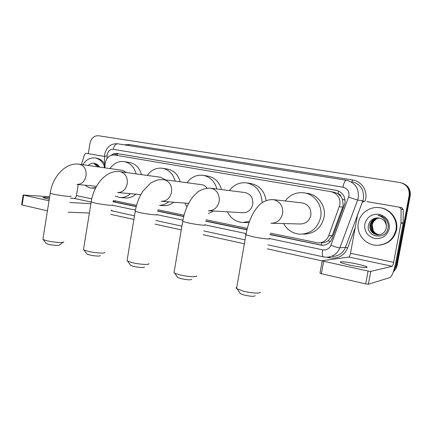 <?xml version="1.0" encoding="UTF-8"?>
<svg xmlns="http://www.w3.org/2000/svg" width="432" height="432" viewBox="0 0 432 432"><rect width="100%" height="100%" fill="white"/><g stroke="black" fill="none" stroke-linecap="round" stroke-linejoin="round"><path stroke-width="0.65" d="M321.575 242.741C323.914 242.789 326.084 242.141 328.093 240.786L332.208 235.607L342.689 207.122L343.186 205.222L342.473 199.195L340.972 196.479C340.556 194.935 339.579 193.99 338.035 193.655L338.607 191.03M270.324 233.134L318.222 242.935C323.206 242.822 326.711 240.408 328.736 235.699L339.892 204.811C340.448 197.84 337.457 193.455 330.907 191.646L114.35 154.969C108.907 155.002 105.797 158.269 105.019 164.77L104.965 167.864M338.035 193.655L340.972 196.479M337.846 193.622L334.093 192.224L330.907 191.646M113.319 200.47L136.555 205.303M157.901 209.747L184.054 215.185M206.032 219.758L247.325 228.35M88.29 153.668L89.942 143.419C91.222 138.159 94.068 135.599 98.496 135.734L400.145 182.558C406.723 184.432 409.72 188.73 409.142 195.442L395.955 265.707L396.544 265.567L393.503 271.247L396.544 265.567L409.682 195.583L396.544 265.567L397.127 265.421C396.608 267.991 395.345 270.108 393.325 271.766M401.971 183.055C407.743 185.312 410.314 189.491 409.682 195.583C410.314 189.491 407.743 185.312 401.971 183.055M402.532 183.244C408.283 185.495 410.843 189.653 410.216 195.723L397.127 265.421M269.941 234.619L321.932 245.317C326.84 245.182 330.291 242.8 332.284 238.172L344.947 203.283C345.503 196.376 342.522 192.035 336.01 190.247L117.002 153.506C114.971 153.236 113.092 153.803 111.353 155.212M395.955 265.707L393.757 270.475M322.218 260.944L267.273 248.837M244.372 243.794L203.137 234.711M181.273 229.894L155.12 224.138M133.893 219.461L110.641 214.337M112.925 201.739L136.204 206.636M157.502 211.097L183.697 216.572M205.643 221.168L246.964 229.808M113.567 154.899L118.546 153.781L336.658 190.377M136.253 206.437L114.961 201.987L113.06 201.274M323.368 245.257L320.911 245.036L269.995 234.392M247.012 229.586L205.697 220.952M183.751 216.367L157.556 210.892M358.355 222.896C359.905 213.467 369.522 206.329 379.264 207.635C389.848 208.597 398.137 219.532 395.928 229.959C393.277 239.733 386.883 244.841 376.742 245.29C365.288 245.241 356.044 233.782 358.355 222.896M379.971 207.727C390.496 208.715 398.72 219.591 396.527 229.959C394.243 238.88 388.525 243.95 379.377 245.182M389.248 228.706C387.056 235.904 382.19 239.161 374.652 238.475C367.465 236.261 364.165 231.471 364.754 224.1C366.838 217.004 371.633 213.727 379.145 214.267C386.44 216.373 389.804 221.184 389.248 228.706M368.555 224.699C365.267 237.092 385.889 240.91 387.952 228.398C388.622 225.018 387.882 221.935 385.738 219.159C383.729 216.934 381.245 215.66 378.286 215.325L377.973 215.298C383.47 216.907 386.262 220.412 386.348 225.812C385.652 221.319 383.038 218.695 378.524 217.944L377.239 217.917C372.762 218.246 369.868 220.509 368.555 224.699M378.891 217.987C374.333 218.246 371.434 220.531 370.192 224.845C369.727 230.51 372.308 233.852 377.93 234.873L378.491 234.884M378.761 217.966C374.128 218.176 371.185 220.466 369.922 224.84C369.457 230.515 372.038 233.863 377.671 234.884C382.239 234.781 385.106 232.486 386.273 227.999L386.348 225.812M379.399 218.068C375.127 218.533 372.422 220.801 371.277 224.878C370.818 230.51 373.383 233.831 378.977 234.846L379.01 234.846M379.274 218.047C374.927 218.457 372.173 220.736 371.007 224.872C370.548 230.51 373.113 233.836 378.713 234.851L378.88 234.857M379.523 234.776C376.672 234.355 374.555 232.934 373.183 230.521L372.227 224.91C372.735 222.458 374.063 220.574 376.218 219.262C373.988 220.617 372.611 222.496 372.082 224.905C371.601 230.337 374.036 233.631 379.393 234.797M378.373 217.928L377.239 217.917M378.259 215.325L377.973 215.298M350.244 265.221C359.899 267.37 369.743 268.267 366.536 266.744C364.937 265.972 361.741 265.054 356.94 264.001C347.522 261.916 337.77 260.993 340.875 262.521C342.376 263.261 345.503 264.163 350.244 265.221M366.914 201.598L401.652 207.576L403.24 209.428L403.126 223.295L395.89 261.868C394.054 270.805 392.11 276.021 390.069 277.511L368.377 284.234L365.704 283.9L368.086 271.053L370.759 271.409L392.175 266.274C392.683 265.934 393.174 264.627 393.638 262.354L400.982 223.193L401.096 209.115L399.487 207.236M366.952 201.609L401.652 207.576M364.322 201.182L362.237 202.387L357.485 215.244L350.498 253.276C350.033 255.479 349.493 256.732 348.872 257.035L322.24 260.728L323.644 261.263L321.376 273.721L365.704 283.9M321.376 273.721L319.988 273.137M323.644 261.263L368.086 271.053M82.949 164.738C85.995 159.764 90.002 157.496 94.97 157.928C99.301 158.695 102.422 161.476 104.333 166.277M95.369 157.993L96.422 158.161C99.695 158.679 102.352 160.504 104.382 163.636M95.65 166.439L94.657 166.401M94.646 166.401L96.552 166.671M87.993 165.456C92.389 161.903 96.271 162.454 99.63 167.108M99.074 167.011C97.875 165.386 96.385 164.441 94.597 164.182L98.377 166.93M95.855 187.553L91.46 188.093C89.138 187.844 87.07 186.883 85.244 185.209M95.558 188.136L91.46 188.093M94.721 164.198L94.09 164.138M255.064 295.65C254.426 296.703 250.814 296.498 244.215 295.045L240.424 293.728L239.755 292.729M236.741 287.404C235.904 287.658 235.834 288.058 236.531 288.598L243.205 291.098C251.294 293.236 261.446 293.814 260.102 292.108M271.793 223.268L300.143 223.981C305.764 223.889 309.328 220.995 310.835 215.309C311.305 208.467 308.351 204.325 301.968 202.878L272.927 199.6C266.652 199.465 261.738 202.727 260.626 203.861C257.98 206.177 255.62 209.11 253.541 212.668C249.907 219.154 247.374 226.552 245.938 234.851C245.203 234.511 245.241 234.311 246.046 234.252M285.158 200.983C289.888 194.843 296.044 192.11 303.62 192.775C314.55 193.882 322.99 205.756 320.668 217.166C317.752 228.188 310.878 233.869 300.046 234.209C292.756 233.599 287.275 230.051 283.597 223.565M304.641 192.937L307.201 193.336C317.995 194.427 326.327 206.123 324.038 217.361C321.165 228.215 314.377 233.809 303.68 234.149M191.722 279.229C190.901 280.201 187.25 279.99 180.776 278.591L177.698 277.528L177.131 276.712M174.177 271.701L174.004 272.711L174.641 273.105L179.437 274.741C187.088 276.772 197.77 277.398 196.484 275.794M208.726 210.74L242.779 212.711C248.017 212.657 251.348 209.866 252.779 204.336C253.238 197.829 250.56 193.887 244.755 192.51L210.497 188.195C204.779 187.78 198.877 190.976 197.91 191.981C195.145 194.13 192.672 196.884 190.48 200.254C186.651 206.404 184.059 213.462 182.709 221.432L182.795 220.919M229.387 190.571C233.782 184.777 239.431 182.196 246.321 182.828C256.203 185.009 261.468 191.635 262.121 202.705M247.18 182.963L250.576 183.503C259.335 185.269 264.508 190.949 266.096 200.545M249.475 221.449L242.444 222.496C235.645 221.8 230.639 218.241 227.421 211.82M249.064 222.593L243.713 222.529M144.261 266.933C144.995 267.937 137.889 267.516 133.234 266.263L130.615 265.361L130.124 264.67M127.192 259.891L127.046 260.766L127.597 261.106L131.674 262.489C138.969 264.427 150.066 265.113 148.84 263.59M207.079 188.168C205.594 186.138 203.677 184.961 201.339 184.642L163.539 179.615L157.885 179.879C153.835 181.327 151.389 182.434 150.536 183.211L142.992 191.084C139.099 196.954 136.517 203.71 135.238 211.345L135.313 210.908M186.997 182.731C191.144 177.158 196.425 174.674 202.84 175.279C210.006 176.612 214.704 181.186 216.94 189.005M203.585 175.397L207.554 176.035C214.65 177.358 219.299 181.872 221.513 189.578M186.991 206.804L184.885 203.078M213.716 211.032L208.445 213.424M100.273 255.544C100.969 256.495 93.614 256.036 89.176 254.837L86.929 254.07L86.503 253.481M83.581 248.918L83.462 249.669L83.932 249.955L87.431 251.138C94.387 252.995 105.872 253.741 104.706 252.304M165.418 179.863L160.699 177.277L119.902 171.639C106.709 169.603 93.668 184.475 91.19 201.982L91.255 201.604M147.269 175.419C151.184 170.041 156.136 167.638 162.13 168.21C168.728 169.452 173.092 173.772 175.208 181.165M162.778 168.313L167.243 169.042C173.783 170.273 178.103 174.533 180.203 181.829M168.669 201.857C165.92 204.055 162.907 205.222 159.635 205.351M173.734 202.235C170.532 204.768 167.038 205.907 163.253 205.643L159.602 205.411M62.964 242.363L59.389 244.971C60.048 245.862 52.466 245.365 48.238 244.22L46.294 243.562L45.922 243.065M43.006 238.691L42.908 239.333L43.313 239.582L46.337 240.597C52.958 242.368 64.805 243.178 63.698 241.828M126.738 172.584L122.569 170.365L79.434 164.241M109.966 168.577C113.665 163.372 118.325 161.039 123.941 161.579C130.054 162.745 134.114 166.844 136.112 173.88M124.502 161.671L129.395 162.47C135.459 163.625 139.482 167.675 141.469 174.62M130.475 193.682C127.283 196.522 123.757 197.802 119.902 197.521L115.198 196.16M135.886 194.162C132.721 196.96 129.227 198.223 125.404 197.948L120.166 197.543M49.491 197.829C44.62 197.262 42.503 197.24 43.141 197.753L49.264 199.276M104.512 156.449L85.984 153.284L104.512 156.47M89.402 213.008L68.207 212.209M49.664 196.754L23.166 195.043L23.684 195.188L22.145 205.022L47.428 210.827M22.145 205.022L21.638 204.8M23.684 195.188L49.027 200.772M69.768 202.489L90.909 203.72M70.459 198.158L74.093 198.401C75.254 198.299 76.037 197.365 76.432 195.593L78.214 184.523M85.984 153.284L84.618 154.305L81.448 164.527M342.689 207.122L339.368 206.739M321.224 245.095L321.532 242.746M328.093 240.786L330.296 241.569M115.015 201.998L115.058 200.831M342.473 199.195L345.082 200.108M117.023 155.417L117.509 153.592M332.208 235.607L328.736 235.699M410.216 195.723L409.142 195.442M336.517 190.345L336.01 190.247M269.433 238.534L322.72 249.842C326.543 250.36 329.27 248.832 330.901 245.257L348.964 195.89C349.337 191.279 347.339 188.379 342.959 187.196L113.281 149.348C110.111 149.213 108.065 151.011 107.152 154.726L107.001 158.528M346.426 180.268L346.426 180.268C355.072 182.623 359.024 188.363 358.285 197.489L357.588 200.032L362.772 200.869L363.452 198.401C364.171 189.529 360.31 183.946 351.875 181.645M346.297 180.247C345.017 180.403 343.904 182.72 342.959 187.196M104.517 156.395L107.05 155.822M124.378 144.855L128.914 144.493L352.544 179.955L351.805 181.629M352.544 179.955C361.114 181.105 367.486 190.112 365.699 198.785L365.024 201.296M355.196 227.723L347.652 247.984C344.056 255.744 338.099 259.033 329.778 257.855L326.824 257.218M348.613 197.17L357.588 200.032L339.871 247.849L345.492 247.358L362.772 200.869L363.782 201.166M330.901 245.257C335.221 246.926 338.213 247.79 339.871 247.849C337.322 253.789 332.888 256.916 326.576 257.218L323.433 256.894M332.516 256.473C338.677 256.176 343.003 253.136 345.492 247.358L347.652 247.984M117.882 143.818L346.21 180.23L117.882 143.818C115.657 143.764 114.124 145.611 113.281 149.348M112.471 205.227L135.454 210.103M157.108 214.699L182.925 220.174M205.243 224.91L246.159 233.593M329.864 256.829L329.778 257.855M128.914 144.493L128.493 145.508M111.326 210.163L112.855 211.167M322.72 249.842C322.088 253.843 322.288 256.187 323.309 256.867L267.98 244.852M320.911 245.036L320.026 245.095M114.961 201.987L113.508 201.89M118.546 153.781L117.104 153.522M348.872 257.035L392.175 266.274M350.498 253.276L393.638 262.354M403.126 223.295L400.982 223.193M370.759 271.409L368.377 284.234M401.015 222.863L403.159 222.971M403.24 209.428L401.096 209.115M270.896 223.247C277.063 223.139 280.984 219.893 282.647 213.516C283.225 206.237 280.238 201.636 273.683 199.714L272.927 199.6M269.125 238.378C272.473 239.738 261.803 238.675 252.763 236.704L245.938 234.851L236.531 288.598M208.316 210.719C214.002 210.649 217.631 207.527 219.197 201.355C219.748 194.422 217.042 190.064 211.086 188.282L210.497 188.195M204.86 224.683C207.986 225.947 196.738 224.78 188.26 222.928L182.709 221.432L174.004 272.711M188.66 203.364L161.309 201.301C166.633 201.253 170.041 198.223 171.526 192.224C172.055 185.544 169.555 181.364 164.03 179.69L163.539 179.615M156.746 214.439C159.689 215.622 148.003 214.375 139.963 212.62L135.238 211.345L127.046 260.766M140.848 194.6L117.655 192.553C122.645 192.515 125.847 189.578 127.262 183.74C127.764 177.298 125.453 173.286 120.317 171.704L119.902 171.639M112.18 204.957C114.961 206.064 102.859 204.736 95.24 203.072L91.19 201.982L83.462 249.669M96.52 186.316L77.004 184.405C81.686 184.367 84.699 181.516 86.049 175.84C86.53 169.625 84.38 165.764 79.596 164.268L79.24 164.214C65.956 162.081 52.547 176.278 50.215 193.266L50.269 192.942M70.783 196.155C73.408 197.192 60.934 195.788 53.714 194.206L50.215 193.266L42.908 239.333M74.093 198.401L91.179 202.052M76.432 195.593L91.795 198.823M117.752 143.797C112.352 143.424 109.901 145.692 109.388 146.102C108.956 146.399 106.013 148.532 104.69 154.31L104.306 167.773M111.24 210.686L134.492 215.865M155.731 220.477L181.904 226.163M203.791 230.915L245.057 239.879M322.807 245.257L321.932 245.317M118.438 153.765L117.002 153.506M366.401 267.489L366.536 266.744M322.234 260.852L319.977 273.283M240.424 293.728L237.303 289.073M177.698 277.528L174.641 273.105M130.615 265.361L127.597 261.106M86.929 254.07L83.932 249.955M46.294 243.562L43.313 239.582M23.166 195.043L21.627 204.86"/></g></svg>
